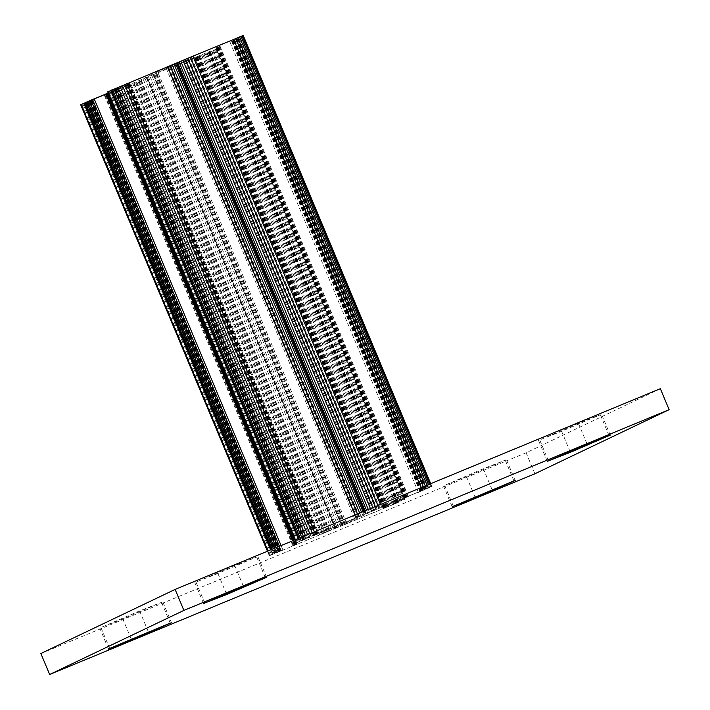 <?xml version="1.0" encoding="UTF-8"?>
<svg xmlns="http://www.w3.org/2000/svg" width="710" height="710" viewBox="0 0 710 710"><rect width="100%" height="100%" fill="white"/><g stroke="black" fill="none" stroke-linecap="round" stroke-linejoin="round"><path stroke-width="0.53" stroke-dasharray="3.55 2.66" d="M40.869 653.528L526.101 452.794L660.353 388.689M453.362 506.239L444.593 485.267L466.532 476.729L505.245 460.178L483.306 468.715L443.448 485.888L452.217 506.86M513.916 480.91L505.245 460.178L506.39 459.556L515.167 480.528M204.755 603.012L195.978 582.04L217.917 573.503L256.638 556.951L234.699 565.488L194.833 582.661L203.61 603.633M265.309 577.683L256.638 556.951L257.783 556.329L266.552 577.301M109.659 648.425L100.882 627.445L122.821 618.907L161.543 602.355L139.604 610.893L99.737 628.066L108.515 649.047M170.214 623.096L161.543 602.355L162.688 601.734L171.465 622.714M548.457 460.834L539.689 439.854L561.619 431.316L600.341 414.764L578.401 423.302L538.535 440.475L547.312 461.456M609.011 435.505L600.341 414.764L601.485 414.143L610.263 435.123M335.839 528.16L398.461 502.369L342.042 525.666L371.481 511.528L431.893 486.465L306.534 538.224L296.638 542.662L300.978 541.011L359.482 516.454L329.742 530.681L269.339 555.753L335.839 528.16L147.201 77.195L146.757 77.425L209.814 51.404L153.103 74.799L182.843 60.563L243.246 35.5M107.707 91.847L129.54 82.866L318.169 533.822L129.54 82.866L114.017 89.211L170.87 65.497L139.905 80.257L108.355 93.383M114.017 89.211L302.664 540.177L114.026 89.211M526.101 452.794L534.878 473.774M327.621 531.63L138.982 80.665M328.544 531.222L139.905 80.257M326.529 532.101L137.882 81.135M325.304 532.615L136.657 81.65M323.991 533.166L135.353 82.2M322.651 533.734L134.012 82.768M321.337 534.275L132.69 83.31M108.311 93.4L87.002 102.125L108.168 93.072M280.636 551.12L91.989 100.145M279.385 551.634L90.738 100.66M278.249 552.096L89.611 101.122M277.282 552.486L88.635 101.521M276.51 552.788L87.871 101.823M275.968 552.992L87.321 102.027M87.002 102.125L275.64 553.09L87.028 102.133M275.87 552.966L87.224 102M278.551 551.688L89.904 100.722M278.693 551.626L90.055 100.66M278.915 551.528L90.276 100.563M279.199 551.404L90.561 100.438M279.545 551.253L90.898 100.287M279.917 551.093L91.279 100.128M280.326 550.924L91.679 99.959M280.734 550.747L92.096 99.782M281.142 550.578L92.504 99.613M292.813 545.75L104.166 94.785M293.425 545.502L104.778 94.536M294.046 545.245L105.4 94.279M294.65 544.987L106.003 94.022M295.218 544.747L106.571 93.782M295.724 544.526L107.077 93.56M296.15 544.339L107.503 93.374M296.478 544.197L107.84 93.232M296.709 544.091L108.062 93.125M296.815 544.038L295.041 539.813L296.798 544.029M296.665 544.082L294.898 539.866M296.407 544.179L294.65 539.973M296.052 544.313L294.295 540.124M295.6 544.499L293.851 540.301M295.076 544.712L293.328 540.523M294.499 544.952L292.751 540.763M282.829 549.78L281.08 545.591M281.204 550.454L279.447 546.265M279.545 551.146L277.787 546.948M277.93 551.83L276.172 547.614M276.421 552.469L274.655 548.244M275.072 553.054L273.297 548.812M273.927 553.552L272.143 549.283M273.039 553.942L271.247 549.655M272.445 554.217L270.643 549.904M269.773 555.495L267.91 551.04M269.356 555.708L267.475 551.217M269.339 555.753L267.448 551.226M80.691 104.787L147.201 77.195M269.711 555.628L81.073 104.663M270.483 555.344L81.836 104.379M271.611 554.9L82.972 103.935M273.075 554.324L84.428 103.358M274.823 553.614L86.176 102.648M276.793 552.806L88.155 101.841M278.95 551.918L90.303 100.953M319.651 535.083L131.004 84.117M322.189 534.026L133.542 83.061M324.772 532.953L136.125 81.987M327.283 531.888L138.645 80.922M329.644 530.885L141.006 79.919M331.756 529.979L143.109 79.014M333.531 529.198L144.893 78.233M334.916 528.586L146.269 77.621M335.404 528.391L146.757 77.425M335.466 528.4L146.819 77.434M336.034 528.204L147.387 77.239M337.072 527.805L148.434 76.84M338.563 527.219L149.916 76.254M340.427 526.474L151.789 75.508M342.611 525.577L153.972 74.612M345.016 524.592L156.377 73.627M385.716 507.756L197.078 56.782M387.971 506.816L199.332 55.85M390.269 505.857L201.631 54.892M392.532 504.908L203.885 53.942M394.698 503.985L206.051 53.019M396.695 503.133L208.048 52.167M398.461 502.369L209.814 51.404M399.952 501.721L211.305 50.756M401.114 501.198L212.468 50.233M401.913 500.825L213.275 49.86M404.593 499.547L215.946 48.582M404.877 499.405L216.23 48.44M404.833 499.396L216.195 48.431M404.469 499.521L215.831 48.555M403.804 499.778L215.157 48.812M402.845 500.151L214.207 49.185M401.647 500.63L213.009 49.664M400.254 501.207L211.607 50.241M398.709 501.837L210.071 50.871M387.039 506.665L198.401 55.699M386.426 506.922L197.788 55.957M385.805 507.18L197.167 56.214M385.202 507.437L196.563 56.472M384.634 507.677L195.995 56.711M384.128 507.898L195.49 56.933M383.702 508.085L195.064 57.119M383.373 508.227L194.726 57.261M383.151 508.333L194.504 57.368M383.045 508.387L194.398 57.421L383.054 508.387M383.196 508.342L194.549 57.377M383.444 508.245L194.797 57.279M383.799 508.103L195.161 57.137M384.252 507.925L195.605 56.96M384.776 507.712L196.129 56.747M385.352 507.472L196.714 56.507M397.023 502.644L208.376 51.679M397.405 502.485L208.767 51.519M397.76 502.343L209.113 51.377M398.053 502.227L209.415 51.262M398.292 502.13L209.654 51.164M398.461 502.068L209.823 51.102M398.55 502.032L209.911 51.067M398.567 502.041L209.92 51.067M398.496 502.077L209.849 51.111M395.816 503.354L207.169 52.389M395.337 503.576L206.69 52.611M394.618 503.896L205.971 52.93M393.695 504.295L205.048 53.33M392.594 504.766L203.956 53.8M391.37 505.289L202.732 54.324M390.065 505.839L201.427 54.874M388.725 506.399L200.087 55.433M387.403 506.949L198.764 55.983M346.702 523.785L158.064 72.819M345.459 524.299L156.812 73.334M344.323 524.761L155.685 73.796M343.356 525.151L154.709 74.186M342.584 525.453L153.937 74.488M342.042 525.666L153.395 74.692M153.067 74.79L341.714 525.755L153.103 74.799M341.945 525.64L153.298 74.674M371.481 511.528L182.843 60.563M371.969 511.306L183.322 60.341M372.679 510.996L184.041 60.022M373.602 510.588L184.964 59.622M374.702 510.117L186.055 59.152M375.927 509.594L187.28 58.628M377.232 509.043L188.594 58.078M378.572 508.484L189.925 57.519M379.894 507.934L191.247 56.969M420.595 491.098L231.948 40.133M421.846 490.583L233.199 39.618M422.974 490.122L234.335 39.156M423.941 489.731L235.303 38.766M424.713 489.43L236.075 38.464M425.263 489.226L236.616 38.251M425.556 489.119L236.909 38.154M425.583 489.128L236.945 38.163M425.361 489.243L236.714 38.278M422.681 490.521L234.034 39.556M422.53 490.592L233.892 39.627M422.308 490.69L233.67 39.724M422.024 490.814L233.386 39.849M421.687 490.956L233.04 39.991M421.305 491.125L232.667 40.159M420.906 491.293L232.259 40.328M420.489 491.462L231.85 40.497M420.08 491.631L231.442 40.665M408.419 496.459L219.772 45.493M407.806 496.716L219.159 45.751M407.185 496.973L218.538 46.008M406.582 497.231L217.934 46.265M406.014 497.47L217.366 46.505M405.508 497.692L216.861 46.727M405.073 497.879L216.435 46.913M404.744 498.021L216.106 47.055M404.522 498.127L215.875 47.162M215.787 47.215L404.434 498.18L215.769 47.215M404.567 498.136L215.92 47.171M404.815 498.038L216.177 47.073M405.179 497.896L216.532 46.931M405.623 497.719L216.985 46.753M406.147 497.506L217.508 46.54M406.723 497.266L218.085 46.301M418.394 492.438L229.756 41.473M420.027 491.764L231.38 40.798M421.678 491.072L233.04 40.106M423.293 490.388L234.646 39.423M424.802 489.749L236.164 38.784M426.16 489.163L237.513 38.198M427.296 488.666L238.658 37.701M428.183 488.276L239.536 37.31M428.778 488.001L240.131 37.035M431.458 486.723L242.811 35.757M431.875 486.51L243.228 35.544M431.893 486.465L430.73 483.679M431.511 486.59L430.358 483.838M430.748 486.874L429.603 484.149M429.612 487.317L428.485 484.61M428.157 487.894L427.029 485.214M426.408 488.604L425.29 485.933M424.429 489.412L423.32 486.749M422.281 490.291L421.172 487.637M381.581 507.135L380.471 504.473M379.033 508.191L377.924 505.529M376.46 509.265L375.341 506.594M373.939 510.33L372.812 507.641M371.578 511.333L370.442 508.617M369.475 512.238L368.321 509.496M367.691 513.01L366.529 510.241M366.316 513.623L365.135 510.818M177.189 62.879L176.737 63.092L177.18 62.862M365.384 514.058L176.737 63.092M365.827 513.827L364.647 511.014M365.765 513.809L364.603 511.04M365.197 514.004L364.052 511.262M364.15 514.404L363.014 511.697M362.668 514.99L361.541 512.3M360.795 515.744L359.677 513.073M358.612 516.631L357.503 513.978M356.207 517.625L355.098 514.972M315.506 534.461L314.397 531.808M313.252 535.402L312.143 532.74M310.953 536.361L309.844 533.689M308.699 537.31L307.572 534.63M306.534 538.224L305.398 535.526M304.537 539.085L303.392 536.352M302.771 539.848L301.617 537.088M301.28 540.496L300.117 537.71M300.117 541.02L298.937 538.198M299.309 541.384L298.12 538.535M296.638 542.662L295.378 539.671M296.354 542.813L295.085 539.795M296.389 542.822L107.751 91.856M296.753 542.697L108.115 91.732M297.428 542.44L108.781 91.475M298.377 542.067L109.739 91.102M299.576 541.579L110.929 90.614M300.978 541.011L112.331 90.046M302.513 540.372L113.875 89.407M314.184 535.544L125.546 84.579M314.796 535.296L126.158 84.33M315.417 535.038L126.77 84.073M316.021 534.781L127.383 83.816M316.589 534.541L127.942 83.576M317.095 534.319L128.457 83.354M317.521 534.133L128.883 83.168M317.858 533.991L129.211 83.026M318.08 533.884L129.433 82.919M318.036 533.876L129.389 82.91M317.778 533.973L129.14 82.999M317.423 534.106L128.785 83.141M316.98 534.293L128.332 83.327M316.456 534.506L127.809 83.54M315.87 534.745L127.232 83.78M304.208 539.573L115.561 88.608M303.818 539.733L115.171 88.768M303.472 539.875L114.825 88.91M303.17 539.99L114.523 89.025M302.93 540.088L114.292 89.123M302.762 540.15L114.124 89.185M302.735 540.141L114.088 89.176M305.415 538.863L116.768 87.898M305.895 538.641L117.248 87.676M306.613 538.322L117.966 87.357M307.536 537.923L118.889 86.957M308.628 537.452L119.99 86.487M309.853 536.929L121.215 85.963M311.158 536.378L122.519 85.413M312.498 535.819L123.859 84.854M313.82 535.269L125.173 84.304M354.521 518.433L165.874 67.468M355.772 517.918L167.125 66.953M356.899 517.457L168.261 66.492M357.875 517.066L169.228 66.101M358.648 516.765L170.001 65.79M359.189 516.552L170.542 65.586M359.482 516.454L170.835 65.489M359.517 516.463L170.87 65.497M359.287 516.578L170.64 65.613M329.742 530.681L141.104 79.715M329.262 530.903L140.615 79.937M466.532 476.729L474.946 496.858M483.306 468.715L492.083 489.687M217.917 573.503L226.339 593.631M234.699 565.488L243.468 586.46M122.821 618.907L131.243 639.035M139.604 610.893L148.381 631.873M561.619 431.316L570.041 451.445M578.401 423.302L587.179 444.282"/><path stroke-width="1.06" d="M669.131 409.67L660.353 388.689L175.121 589.415L40.869 653.528L49.647 674.5L183.899 610.396L669.131 409.67L534.878 473.774L49.647 674.5M175.121 589.415L183.899 610.396M513.916 480.91L453.362 506.239L475.301 497.701L515.167 480.528M453.362 506.239L452.217 506.86M265.309 577.683L204.755 603.012L226.694 594.474L266.552 577.301M204.755 603.012L203.61 603.633M170.214 623.096L109.659 648.425L131.599 639.887L171.465 622.714M109.659 648.425L108.515 649.047M609.011 435.505L548.457 460.834L570.396 452.297L610.263 435.123M548.457 460.834L547.312 461.456M108.151 93.063L295.032 539.813L108.168 93.072L92.557 99.489L80.691 104.787L267.448 551.226M294.898 539.866L108.018 93.117M294.65 539.973L107.769 93.205M294.295 540.124L107.405 93.347M293.851 540.301L106.961 93.534M293.328 540.523L106.438 93.747M292.751 540.763L105.861 93.986M281.08 545.591L94.19 98.814M279.447 546.265L92.557 99.489M277.787 546.948L90.907 100.181M276.172 547.614L89.291 100.864M274.655 548.244L87.774 101.503M273.297 548.812L86.425 102.089M272.143 549.283L85.289 102.577M271.247 549.655L84.401 102.977M270.643 549.904L83.807 103.252M267.91 551.04L81.126 104.53M267.475 551.217L80.709 104.743M430.73 483.679L243.246 35.5L192.934 56.161L107.707 91.847L295.085 539.795M430.358 483.838L242.864 35.624M429.603 484.149L242.101 35.908M428.485 484.61L240.974 36.343M427.029 485.214L239.51 36.929M425.29 485.933L237.761 37.639M423.32 486.749L235.782 38.447M421.172 487.637L233.634 39.325M380.471 504.473L192.934 56.161M377.924 505.529L190.395 57.217M375.341 506.594L187.813 58.3M372.812 507.641L185.301 59.365M370.442 508.617L182.94 60.368M368.321 509.496L180.828 61.273M366.529 510.241L179.053 62.045M365.135 510.818L177.669 62.657M364.647 511.014L177.18 62.862M364.603 511.04L177.118 62.844M364.052 511.262L176.55 63.039M363.014 511.697L175.503 63.438M361.541 512.3L174.021 64.024M359.677 513.073L172.148 64.779M357.503 513.978L169.974 65.666M355.098 514.972L167.569 66.66M314.397 531.808L126.868 83.496M312.143 532.74L124.605 84.437M309.844 533.689L122.315 85.395M307.572 534.63L120.052 86.345M305.398 535.526L117.887 87.259M303.392 536.352L115.89 88.12M301.617 537.088L114.124 88.883M300.117 537.71L112.633 89.531M298.937 538.198L111.47 90.055M298.12 538.535L110.671 90.418M295.378 539.671L107.991 91.696M474.946 496.858L475.301 497.701M226.339 593.631L226.694 594.474M131.243 639.035L131.599 639.887M570.041 451.445L570.396 452.297"/></g></svg>
